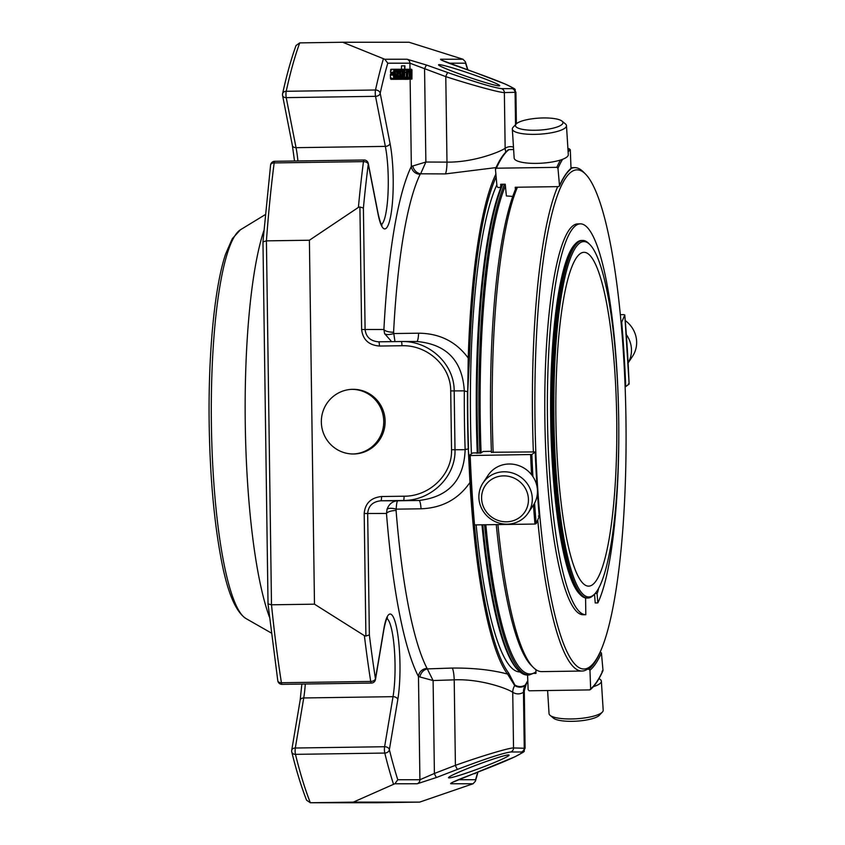 <?xml version="1.0" encoding="UTF-8"?>
<svg xmlns="http://www.w3.org/2000/svg" width="845" height="845" viewBox="0 0 845 845"><rect width="100%" height="100%" fill="white"/><g stroke="black" fill="none" stroke-linecap="round" stroke-linejoin="round"><path stroke-width="1.27" d="M616.734 419.226A166.93 30.42 89.2 0 0 583.906 252.317A166.93 30.42 89.2 0 0 555.904 419.669A166.93 30.42 89.2 0 0 588.722 586.145A166.93 30.42 89.2 0 0 616.734 419.226M588.796 596.95A177.746 32.385 89.2 0 0 594.838 593.792A177.746 32.385 89.2 0 0 618.698 418.761A177.746 32.385 89.2 0 0 589.799 244.501A177.746 32.385 89.2 0 0 553.834 402.928A177.746 32.385 89.2 0 0 588.796 596.95M589.799 244.501L588.775 243.466A178.802 32.585 89.2 0 0 582.775 240.455A178.802 32.585 89.2 0 0 582.691 240.455A178.802 32.585 89.2 0 0 552.693 419.479A178.802 32.585 89.2 0 0 587.771 598.028A178.802 32.585 89.2 0 0 587.856 598.028A178.802 32.585 89.2 0 0 593.845 594.848L594.838 593.792M587.856 598.028L586.705 598.049A178.802 32.585 -90.8 0 1 586.62 598.049A178.802 32.585 -90.8 0 1 580.621 595.038A178.802 32.585 -90.8 0 1 551.553 419.733A178.802 32.585 -90.8 0 1 575.551 243.656A178.802 32.585 -90.8 0 1 581.55 240.476A178.802 32.585 -90.8 0 1 581.635 240.476M580.621 595.038L579.607 594.003A177.746 32.385 -90.8 0 1 550.697 419.743A177.746 32.385 -90.8 0 1 574.558 244.712L575.551 243.656M618.487 408.019A195.448 35.617 89.2 0 0 580.261 223.851A195.448 35.617 89.2 0 0 547.476 419.532A195.448 35.617 89.2 0 0 585.817 614.695L585.585 597.954M598.556 588.479A26.501 4.827 -90.8 0 1 597.077 593.549L595.028 593.581M594.521 594.13L595.229 602.95L597.827 602.907L597.077 593.549M597.827 602.907A195.448 35.617 89.2 0 0 618.793 429.503M561.502 120.74A23.787 5.999 176.4 0 1 562.031 121.12A23.787 5.999 176.4 0 1 539.585 130.098A23.787 5.999 176.4 0 1 516.189 123.993A23.787 5.999 176.4 0 1 537.99 118.184A23.787 5.999 176.4 0 1 561.502 120.74M524.534 487.058A23.787 22.604 33.7 0 1 506.451 521.809A23.787 22.604 33.7 0 1 484.037 487.649A23.787 22.604 33.7 0 1 524.534 487.058M547.602 690.513L549.049 713.645A27.124 6.834 -3.6 0 0 550.095 715.356L553.496 718.165A23.787 5.999 -3.6 0 0 571.4 721.334A23.787 5.999 -3.6 0 0 594.521 717.954A23.787 5.999 -3.6 0 0 599.337 715.282L602.369 712.081A27.124 6.834 -3.6 0 0 603.193 710.244L601.365 681.228A27.124 6.834 -3.6 0 0 598.957 678.651M580.261 223.851L577.663 223.893A195.448 35.617 89.2 0 0 544.867 419.574A195.448 35.617 89.2 0 0 583.208 614.737L585.817 614.695M562.031 121.12L565.432 123.919A27.124 6.834 176.4 0 1 566.477 125.641A27.124 6.834 176.4 0 1 539.839 134.165A27.124 6.834 176.4 0 1 512.334 129.042A27.124 6.834 176.4 0 1 513.158 127.204L516.189 123.993M566.477 125.641L568.294 154.656A27.124 6.834 176.4 0 1 546.155 162.8A27.124 6.834 176.4 0 1 515.799 160.201A27.124 6.834 176.4 0 1 514.161 158.057L512.334 129.042M527.85 484.544A27.124 25.783 33.7 0 1 528.157 513.01A27.124 25.783 33.7 0 1 491.294 519.432A27.124 25.783 33.7 0 1 483.013 482.939A27.124 25.783 33.7 0 1 527.85 484.544M483.013 482.939L488.188 475.165A27.124 25.783 33.7 0 1 533.037 476.77A27.124 25.783 33.7 0 1 533.332 505.236L528.157 513.01M550.095 715.356A27.124 6.834 -3.6 0 0 570.502 718.968A27.124 6.834 -3.6 0 0 596.876 715.123A27.124 6.834 -3.6 0 0 602.369 712.081M593.38 686.658A27.124 6.834 -3.6 0 0 595.049 686.098A27.124 6.834 -3.6 0 0 601.365 681.228M628.131 362.928L632.514 356.337A27.124 25.783 -146.3 0 0 633.856 354.066A27.124 25.783 -146.3 0 0 625.258 320.572M628.12 362.854A27.124 25.783 -146.3 0 0 628.68 361.85A27.124 25.783 -146.3 0 0 626.346 334.652M606.245 635.451A249.602 45.482 89.2 0 0 624.719 377.102A249.602 45.482 89.2 0 0 585.363 173.933A249.602 45.482 89.2 0 0 535.001 419.965A249.602 45.482 89.2 0 0 592.451 664.445A249.602 45.482 89.2 0 0 606.245 635.451M585.363 173.933L583.325 171.884A251.725 45.873 89.2 0 0 574.758 167.648A251.725 45.873 89.2 0 0 570.998 168.556M557.668 186.639A251.725 45.873 89.2 0 0 552.419 201.374A251.725 45.873 89.2 0 0 533.364 451.948M537.747 519.95A251.725 45.873 89.2 0 0 582.025 671.036A251.725 45.873 89.2 0 0 590.465 666.557L592.451 664.445M493.142 452.529A251.725 45.873 -90.8 0 1 512.197 201.955A251.725 45.873 -90.8 0 1 517.446 187.22M582.025 671.036L541.803 671.617A251.725 45.873 -90.8 0 1 533.248 667.381A251.725 45.873 -90.8 0 1 497.916 524.576M491.452 452.55A249.602 45.482 -90.8 0 1 491.431 452.244A249.602 45.482 -90.8 0 1 515.418 189.491A249.602 45.482 -90.8 0 1 516.401 187.241M533.248 667.381L531.199 665.332A249.602 45.482 -90.8 0 1 496.258 524.597M512.746 196.41L506.387 195.945L505.236 184.21L500.652 184.284L500.853 186.481A292.845 53.362 -90.8 0 1 501.877 184.263M500.853 186.481L499.891 187.474L498.127 187.505L496.997 186.534L495.445 169.211L496.395 168.208L495.445 169.211M513.623 149.544L508.785 149.618L507.782 150.685M568.125 151.815A311.604 56.784 -90.8 0 1 570.301 149.776L569.224 148.741L567.924 148.762M570.301 149.776L571.009 168.377A292.845 53.362 -90.8 0 0 559.517 185.636L558.566 186.629L559.517 185.636L557.964 168.303L556.834 167.342L496.395 168.208A312.671 56.974 89.2 0 1 508.785 149.618M570.005 169.444L571.009 168.377M558.566 186.629L515.218 187.252L515.418 189.491M491.399 451.293L483.076 451.483L480.699 453.152L476.538 452.899A292.845 53.362 -90.8 0 0 476.548 453.205M532.899 476.559A311.604 56.784 -90.8 0 1 531.843 454.504L470.179 455.529L469.324 455.413L472.682 452.962L476.538 452.899M473.665 524.523L474.531 524.914L473.665 524.523A311.604 56.784 89.2 0 1 469.324 455.455M538.381 516.052L539.247 516.443L536.184 523.625L534.969 524.048L474.531 524.914A312.671 56.974 89.2 0 1 470.179 455.529L469.324 455.413M531.843 454.504L535.202 452.054L534.346 451.938L535.202 452.054A292.845 53.362 -90.8 0 0 537.008 486.519M534.346 451.938L491.431 452.244M535.92 669.641L535.962 673.391L534.42 673.412M602.041 671.321L602.992 670.317A311.604 56.784 -90.8 0 1 590.655 688.844L589.652 689.911L529.213 690.787L528.136 689.752L527.576 675.007M602.992 670.317L601.439 652.995L600.309 652.023A291.789 53.172 -90.8 0 1 588.87 669.208L589.947 670.243L590.655 688.844L589.652 689.911M588.87 669.208L587.381 669.229M623.906 314.615L620.314 314.667M629.113 384.116L625.754 386.566A292.845 53.362 -90.8 0 0 621.709 322.188L624.772 315.005A311.604 56.784 -90.8 0 1 629.113 384.116L628.257 384M383.419 58.749A421.306 76.768 89.2 0 0 375.507 90.003L286.212 91.292A421.306 76.768 -90.8 0 1 299.732 42.884L342.711 42.261L384.781 59.256L387.781 63.195A417.071 75.997 89.2 0 0 380.197 93.277A4.236 3.285 -167.7 0 0 375.507 90.003A4.236 0.771 89.2 0 0 375.264 93.341A4.236 0.771 89.2 0 0 375.529 96.341A4.236 2.936 -11.1 0 0 380.197 93.277L390.02 143.333A4.236 2.936 168.9 0 1 385.352 146.386L296.046 147.674L286.223 97.629A4.236 0.771 -90.8 0 1 285.959 94.629A4.236 0.771 -90.8 0 1 286.212 91.292A4.236 3.285 -167.7 0 0 282.589 93.721A4.236 4.236 0 0 0 282.568 95.443A4.236 2.936 -11.1 0 0 286.223 97.629L375.529 96.341L385.352 146.386A45.905 8.365 89.2 0 1 387.992 194.065A45.905 8.365 89.2 0 1 381.444 224.464M358.396 207.405L309.397 240.233L266.418 240.857A421.306 76.768 -90.8 0 1 274.16 162.916A4.236 0.771 -90.8 0 1 274.741 161.289A4.236 4.236 0 0 0 270.59 164.986A4.236 2.577 7.3 0 1 274.16 162.916L363.456 161.627A421.306 76.768 89.2 0 0 358.396 207.405L359.917 206.993L363.403 208.05A417.071 75.997 89.2 0 1 368.272 164.183A4.236 2.936 -11.1 0 0 368.262 163.423A4.236 4.236 0 0 0 364.037 160.001A4.236 0.771 89.2 0 0 363.456 161.627A4.236 2.577 7.3 0 1 368.272 164.183L378.095 214.239A4.236 2.936 -11.1 0 0 378.085 213.479L368.262 163.423M407.702 75.416L407.934 70.758L408.558 69.248L409.096 70.325L409.255 76.282L408.927 78.522L408.093 78.796A3.338 0.613 -90.8 0 1 407.818 77.444A4.162 0.76 -90.8 0 1 407.702 75.416L406.339 75.437M408.927 78.522L407.079 78.807M402.864 72.332L402.558 72.195C403.012 70.779 402.22 68.096 403.836 70.093L403.656 79.06A5.873 1.067 -90.8 0 1 403.614 77.867C403.646 79.166 403.318 79.377 402.621 78.5L402.495 75.068A2.915 0.528 -90.8 0 1 402.653 74.075A4.257 0.771 -90.8 0 1 402.917 73.536L403.699 73.04L403.625 71.033L402.146 72.343M403.625 71.033L403.023 71.043L403.625 71.033M399.991 79.293L403.033 79.272L401.776 78.511M403.329 69.248L401.523 69.269L403.318 69.248L403.836 70.093M393.918 73.536L394.7 73.04L394.626 71.033L393.559 72.195C394.013 70.79 393.221 68.096 394.837 70.093L394.657 79.06A5.873 1.067 -90.8 0 1 394.604 77.867C394.647 79.166 394.319 79.377 393.622 78.5L393.495 75.068A2.915 0.528 -90.8 0 1 393.654 74.075A4.257 0.771 -90.8 0 1 393.918 73.536L390.791 73.578L391.594 72.374M394.024 79.272L390.897 79.324L394.024 79.272L393.622 78.5L390.496 78.543L390.369 75.12A2.915 0.528 89.2 0 1 390.527 74.128L393.654 74.075M393.559 72.195L390.432 72.237C390.886 70.832 390.094 68.139 391.71 70.146L391.172 69.29L394.309 69.248L394.837 70.093M394.626 71.033L394.013 71.043L394.626 71.033M401.85 78.205L401.322 79.272L400.963 78.786L400.667 72.163L401.417 69.248L401.945 70.315L402.167 74.666L400.879 74.666L401.607 77.381A3.581 0.655 89.2 0 0 401.808 75.796L401.333 79.272L400.034 78.817M399.748 69.269L401.438 69.248L399.759 69.269L401.428 69.248L401.491 65.857L404.913 65.815L404.597 79.06L404.618 65.815M396.601 78.215L396.073 79.272L395.713 78.786L395.418 72.163L396.168 69.248L396.696 70.315L396.918 74.666L395.629 74.666L396.358 77.391A3.581 0.655 89.2 0 0 396.558 75.796L396.083 79.272L394.953 78.817M394.203 69.269L396.157 69.248M399.389 71.022L399.949 71.022L399.41 70.895L399.421 72.533L400.245 77.772L400.012 78.87L399.104 78.458L399.167 75.68A3 0.549 89.2 0 0 399.22 76.884L399.917 77.582L399.938 75.754L399.199 70.061L400.16 70.082A2.936 0.539 -90.8 0 1 400.372 72.279L399.41 70.895M396.643 70.072L398.47 70.082A2.936 0.539 -90.8 0 1 398.682 72.279L397.72 70.895L398.322 78.87L397.414 78.458L397.477 75.68A3 0.549 89.2 0 0 397.53 76.884L398.238 77.582L398.248 75.754L397.509 70.061L400.16 70.082M399.379 77.698L399.917 77.582L399.336 77.592M400.012 78.87L398.449 78.469M397.689 77.698L398.238 77.582L397.657 77.592M398.322 78.87L396.537 78.469M397.699 71.022L398.259 71.022L397.72 70.895M405.537 77.212L405.156 79.06L405.537 77.212M407.533 72.427L407.237 72.533C407.364 70.991 407.132 70.547 406.561 71.212L406.466 77.391L407.47 75.733L407.184 78.405L406.255 78.268L406.403 70.029L407.332 70.114L407.533 72.427M404.818 70.061L407.332 70.114M407.184 78.405L405.515 78.279M406.857 70.589L406.561 71.212M410.596 79.06L410.3 71.033A3.517 0.644 89.2 0 0 410.089 72.269L409.867 79.06L409.804 69.459L410.057 71.043L410.343 69.628L411.061 71.043C411.029 69.617 411.335 69.205 411.959 69.808L411.927 79.06L411.314 71.033A3.274 0.592 89.2 0 0 411.114 72.195L410.892 79.06L409.571 79.06M411.589 69.248L410.681 69.258L411.959 69.808M410.1 69.639L410.902 69.712M475.767 772.911L474.932 773.238M386.894 618.572A45.905 8.365 89.2 0 1 394.34 648.875A45.905 8.365 89.2 0 1 393.031 696.671L303.735 697.959L295.306 748.015L384.612 746.726L393.031 696.671A4.236 2.957 9.6 0 1 397.794 699.607L389.365 749.663A417.071 75.997 89.2 0 0 397.784 779.745L394.9 783.769L393.548 784.318A421.306 76.768 89.2 0 1 384.771 753.064A4.236 3.274 -13.8 0 0 389.365 749.663A4.236 2.957 -170.4 0 0 384.612 746.726A4.236 0.771 89.2 0 0 384.422 749.726A4.236 0.771 89.2 0 0 384.771 753.064L295.465 754.353A4.236 0.771 -90.8 0 1 295.127 751.015A4.236 0.771 -90.8 0 1 295.306 748.015A4.236 2.957 -170.4 0 0 291.715 750.307A4.236 4.236 0 0 0 291.779 752.029A4.236 3.274 -13.8 0 0 295.465 754.353A421.306 76.768 -90.8 0 0 310.347 802.75L306.587 800.226C301.348 786.885 296.415 770.82 291.779 752.029A4.236 3.274 -13.8 0 1 291.726 751.078M371.346 683.066A4.236 4.236 0 0 0 375.465 679.528A4.236 2.957 -170.4 0 0 375.455 678.767A4.236 2.567 171.1 0 1 370.712 681.44A4.236 0.771 89.2 0 0 371.346 683.066L282.05 684.355A4.236 0.771 -90.8 0 1 281.417 682.728A4.236 2.567 171.1 0 1 277.794 680.774A4.236 4.236 0 0 0 282.05 684.355M393.548 784.318L353.326 802.127L310.347 802.75L376.68 802.729L310.284 802.75M477.7 772.172A417.071 75.997 89.2 0 1 475.577 779.724L475.408 781.171L473.094 783.748L419.648 802.116L376.68 802.729M419.648 802.116L353.326 802.127M467.644 69.871A417.071 75.997 89.2 0 0 465.574 63.174L465.363 61.748L462.975 59.234L409.043 42.25L342.711 42.261M282.568 94.693A4.236 2.936 -11.1 0 0 282.568 95.443L292.391 145.498A4.236 2.936 -11.1 0 0 296.046 147.674A45.905 8.365 -90.8 0 1 297.915 160.962M397.794 699.607A50.14 9.137 89.2 0 0 396.801 628.701A50.14 9.137 89.2 0 0 383.883 628.712L375.455 678.767A417.071 75.997 89.2 0 1 369.36 634.901L365.906 636.031L364.385 635.662L314.477 604.175L271.498 604.798L268.097 603.89M314.477 604.175L309.397 240.233M387.042 509.271A8.482 3.074 -164.9 0 1 396.21 509.155L396.083 510.464A8.482 2.81 175.4 0 0 386.482 513.464L387.042 509.271C389.059 503.916 392.661 501.085 397.837 500.779L419.014 500.472L403.424 500.472C431.372 500.662 455.962 476.453 455.001 449.698L454.177 390.865C454.378 364.353 429.619 340.957 401.945 341.507L378.676 341.813A4.236 0.697 89.2 0 1 379.437 346.038C368.769 345.161 362.832 339.658 361.628 329.529L365.093 329.487C365.98 336.975 370.448 341.084 378.475 341.813L378.486 341.813M405.801 78.564L404.966 78.838L405.801 78.564M403.699 73.04L402.167 73.061M402.917 73.536L402.178 73.547M400.488 77.909C400.519 79.219 400.192 79.419 399.495 78.543M403.023 79.272L399.822 79.293M391.478 77.909C391.52 79.219 391.193 79.43 390.496 78.543L390.897 79.324M390.432 72.237L393.865 72.332M394.7 73.04L391.573 73.093M390.791 73.578A4.257 0.771 89.2 0 0 390.527 74.128M401.808 75.796L400.593 75.818M400.879 74.666L402.167 74.666M401.333 79.272L398.122 79.293M396.558 75.796L395.344 75.818M395.629 74.666L396.918 74.666M400.076 72.385L399.389 72.395M399.136 73.166L397.963 73.177M399.315 74.033L398.312 74.054M399.938 75.754L399.167 75.765M399.167 75.68L398.587 75.691M396.886 78.912L395.978 78.5M397.446 73.166L396.918 73.166M397.625 74.033L396.928 74.043M398.248 75.754L397.477 75.765M397.477 75.68L394.932 75.712M397.182 75.786L395.344 75.807M395.196 78.912L394.288 78.5M398.396 72.385L397.71 72.395M405.156 79.06L404.597 79.06M405.199 77.212L404.639 77.212M405.494 79.06L403.255 79.092M404.301 79.06L403.266 79.071M404.058 78.448L403.128 78.31M407.163 75.564L406.339 75.575M407.237 72.533L406.413 72.543M410.892 79.06L411.631 79.06M411.779 72.712L411.071 72.723M411.927 79.06L408.695 79.103M409.804 69.459L408.832 69.47M409.867 79.06L408.716 79.071M412.814 165.926A8.482 6.982 -123.9 0 0 420.641 173.806L420.176 174.271A8.482 7.848 -153.8 0 1 411.346 166.412L425.869 162.029L424.57 69.11A4.236 0.729 -70.5 0 1 426.714 65.107L407.11 59.245A4.236 4.172 -90 0 1 409.909 63.195L445.79 76.62A4.236 0.729 -70.5 0 1 447.924 72.617L426.714 65.107M499.173 85.905A32.342 1.933 -161.1 0 1 465.87 76.198A32.342 1.933 -161.1 0 1 438.544 64.811A32.342 1.933 -161.1 0 1 469.767 73.441A32.342 1.933 -161.1 0 1 499.744 85.746A32.342 1.933 -161.1 0 1 499.173 85.905M454.219 65.128A4.236 0.729 109.5 0 0 454.187 65.107A4.236 0.729 109.5 0 0 454.135 65.097C444.29 61.548 439.791 59.594 440.646 59.245L462.975 59.234M441.914 60.312L475.397 72.617A4.236 0.729 109.5 0 0 475.355 72.607C502.31 82.324 514.626 87.669 512.302 88.64L501.571 88.64C493.776 87.669 475.893 82.335 447.924 72.617M473.094 783.748L450.755 783.748C449.899 783.368 454.346 781.255 464.085 777.421A4.236 0.718 68.9 0 0 464.137 777.411A4.236 0.718 68.9 0 0 464.169 777.389M525.083 748.279L513.528 747.952C509.197 747.762 481.492 756.053 455.402 765.348A4.236 0.718 -111.1 0 0 457.652 769.309C485.336 758.799 503.06 753.022 510.834 751.976L521.566 751.976C523.911 753.022 511.753 758.799 485.083 769.299A4.236 0.718 68.9 0 0 485.136 769.299A4.236 0.718 68.9 0 0 485.167 769.267M449.075 777.918A32.342 2.091 -20.5 0 1 448.505 777.749A32.342 2.091 -20.5 0 1 478.059 764.461A32.342 2.091 -20.5 0 1 509.091 755.103A32.342 2.091 -20.5 0 1 482.125 767.408A32.342 2.091 -20.5 0 1 449.075 777.918M457.652 769.309L436.654 777.432A4.236 0.718 -111.1 0 1 434.404 773.46L419.912 779.734A4.236 4.172 -90 0 1 417.229 783.759L394.9 783.769M365.906 636.031L364.195 513.506C365.114 503.335 370.902 497.684 381.539 496.522A4.236 0.697 89.2 0 1 380.894 500.779C372.782 501.645 368.367 505.87 367.67 513.464L369.36 634.901M364.195 513.506L386.482 513.464A271.161 49.411 89.2 0 0 418.476 676.518L419.944 676.982A8.482 6.971 122.6 0 1 427.549 668.881L452.318 668.057C473.464 667.888 491.874 669.884 507.56 674.056A261.348 47.626 -90.8 0 1 469.968 482.463C458.381 499.226 442.083 507.993 421.063 508.796L396.21 509.155C396.463 503.821 397.013 501.032 397.837 500.779L380.894 500.779L403.424 500.472A4.236 0.697 -90.8 0 0 404.068 496.216L381.539 496.522M385.13 421.211A32.342 31.899 -91.7 0 1 354.171 453.976A32.342 31.899 -91.7 0 1 321.353 422.574A32.342 31.899 -91.7 0 1 352.291 389.323A32.342 31.899 -91.7 0 1 385.13 421.211M378.676 341.813L401.206 341.507A4.236 0.697 89.2 0 1 401.966 345.732C427.676 344.866 450.903 366.403 450.712 390.908L451.536 449.741C452.413 474.225 429.788 496.385 404.068 496.216M390.939 340.82L384.591 333.648L383.905 329.487A8.482 2.852 -177 0 0 393.59 332.243L394.858 340.799M496.047 167.595L445.41 173.912L420.641 173.806L425.869 162.029L446.984 162.124C473.844 162.525 500.768 151.593 505.152 148.234L504.37 92.58A4.236 4.172 -90 0 0 501.571 88.64M445.41 173.912A12.506 2.281 90.3 0 0 446.984 162.124L445.79 76.62C472.123 85.155 500.05 92.77 504.37 92.58L515.925 92.285M419.944 676.982L433.105 680.542L434.404 773.46L455.402 765.348L454.209 679.845L433.105 680.542L427.074 668.427A262.679 47.869 -90.8 0 1 396.083 510.464M417.483 341.496L401.206 341.507M384.591 333.648A8.482 3.105 163.3 0 0 393.759 333.543L418.613 333.194C439.643 333.384 456.184 341.676 468.225 358.058A261.348 47.626 -90.8 0 1 495.888 174.186M525.094 748.237L524.291 690.861L523.467 692.308L524.249 747.952A4.236 4.172 -90 0 1 521.566 751.976M514.869 685.031L514.7 685.612A266.946 48.64 89.2 0 0 525.167 685.612L525.315 685.031A266.365 48.535 -90.8 0 1 514.869 685.031L508.637 673L507.56 674.056L514.7 685.612A12.506 12.221 -59.5 0 0 512.746 692.308C508.257 688.95 481.122 678.672 454.209 679.845A12.506 2.281 -91.9 0 0 452.318 668.057M397.784 779.745L419.912 779.734L418.476 676.518A8.482 7.837 152.6 0 1 427.074 668.427M421.063 508.796A12.506 2.049 -90.8 0 0 419.014 500.472C448.642 496.945 464.021 480.023 465.141 449.698A12.506 1.289 178.1 0 1 468.267 448.948L469.968 482.463L471.193 482.199M451.536 449.741L465.141 449.698A273.653 49.866 -90.8 0 1 464.317 390.865C462.384 360.646 446.54 344.19 416.796 341.507M505.859 151.994A12.506 12.231 59.1 0 1 505.152 148.234A273.653 49.866 -90.8 0 1 513.475 147.136M524.291 690.861L526.044 684.661L525.167 685.612A12.506 12.231 -120.9 0 0 523.467 692.308A273.653 49.866 -90.8 0 1 512.746 692.308L513.528 747.952A4.236 4.172 -90 0 1 510.834 751.976M526.044 684.661L527.639 680.975M450.712 390.908L464.317 390.865A12.506 1.352 -179.7 0 0 467.465 391.562A266.946 48.64 89.2 0 0 468.267 448.948L469.714 464.655M496.142 176.996A260.26 47.426 -90.8 0 0 469.461 358.301L468.225 358.058L467.739 391.615A266.365 48.535 -90.8 0 0 468.531 448.885M502.796 184.252A254.905 46.443 89.2 0 0 477.235 420.145A254.905 46.443 89.2 0 0 478.09 453.184M482.791 524.798A254.905 46.443 89.2 0 0 518.693 670.719A254.905 46.443 89.2 0 0 527.364 675.007L529.139 674.986A254.905 46.443 -90.8 0 1 484.565 524.766M502.279 184.252A253.849 46.253 89.2 0 0 477.245 453.195M481.967 524.808A253.849 46.253 89.2 0 0 517.679 669.694L518.693 670.719M525.315 685.031L527.787 680.616M508.637 673A260.26 47.426 -90.8 0 1 474.436 524.914M469.461 358.301L467.739 391.615M471.404 453.892A251.725 45.873 -90.8 0 1 470.517 420.25A251.725 45.873 -90.8 0 1 496.849 184.886M520.013 671.933A251.725 45.873 -90.8 0 1 476.136 524.893M299.732 42.884L296.056 45.503C291.187 58.854 286.698 74.92 282.589 93.721M364.385 635.662A421.306 76.768 89.2 0 0 370.712 681.44L281.417 682.728A421.306 76.768 -90.8 0 1 271.498 604.798L266.418 240.857L263.038 241.881M270.59 164.986L262.964 241.681L268.023 604.069L277.794 680.774M269.375 616.903A217.809 39.683 -90.8 0 1 245.272 424.148A217.809 39.683 -90.8 0 1 263.809 230.791M353.485 453.987A32.342 31.899 88.3 0 0 383.746 421.254A32.342 31.899 88.3 0 0 351.604 389.344M556.834 167.342A312.671 56.974 -90.8 0 1 560.467 160.043M567.998 149.829A312.671 56.974 -90.8 0 1 569.224 148.741M557.964 168.303A311.604 56.784 -90.8 0 1 562.58 159.314M534.969 524.048A312.671 56.974 -90.8 0 1 533.47 505.046M531.558 474.732A312.671 56.974 -90.8 0 1 530.618 454.663M536.184 523.625A311.604 56.784 -90.8 0 1 534.579 503.166M539.247 516.443A292.845 53.362 -90.8 0 1 537.431 492.941M601.439 652.995A292.845 53.362 -90.8 0 1 589.947 670.243M378.095 214.239A50.14 9.137 89.2 0 0 391.013 214.239A50.14 9.137 89.2 0 0 390.02 143.333M384.781 59.256L407.11 59.245M387.781 63.195L409.909 63.195L409.994 69.248M359.917 206.993L361.628 329.529M363.403 208.05L365.093 329.487L383.905 329.487A271.161 49.411 89.2 0 1 411.346 166.412L410.131 79.081M402.495 75.068L400.583 75.099M393.495 75.068L390.369 75.12M410.754 72.575L410.068 72.585M475.355 72.607L454.135 65.097M442.484 60.544A4.236 4.172 -90 0 0 440.646 59.245M465.574 63.174L448.927 63.185M475.577 779.724L458.36 779.724M450.755 783.748A4.236 4.172 -90 0 0 452.624 782.312M485.083 769.299L464.085 777.421M436.654 777.432L417.229 783.759M375.465 679.528L383.894 629.472A4.236 2.957 -170.4 0 0 383.883 628.712M401.966 345.732L379.437 346.038M515.545 124.68L515.091 92.58A4.236 4.172 -90 0 0 512.302 88.64M393.59 332.243A262.679 47.869 -90.8 0 1 420.176 174.271M416.849 341.496A12.506 2.049 89.2 0 0 418.613 333.194M479.865 453.163A254.905 46.443 -90.8 0 1 479.009 420.113A254.905 46.443 -90.8 0 1 504.571 184.221M536.005 671.775A253.849 46.253 -90.8 0 1 485.822 524.756M481.09 452.931A253.849 46.253 -90.8 0 1 480.245 420.102A253.849 46.253 -90.8 0 1 505.479 185.71M305.277 684.017A45.905 8.365 -90.8 0 1 303.735 697.959A4.236 2.957 -170.4 0 0 300.144 700.251L291.715 750.307M240.413 229.787L232.269 238.723L225.604 254.06C214.493 286.93 208.113 354.372 209.169 424.01C209.982 474.763 213.817 518.862 220.651 556.285C226.872 590.898 235.322 611.664 246.022 618.572A195.533 35.627 -90.8 0 1 211.398 424.644A195.533 35.627 -90.8 0 1 240.413 229.787L265.182 214.672M582.691 240.455L581.55 240.476M574.758 167.648L570.988 167.701M495.519 168.757C499.479 159.842 503.694 153.536 508.151 149.85M559.443 186.08C563.108 177.957 566.837 172.338 570.639 169.211M473.654 524.608L469.313 455.434M539.258 516.369L537.441 492.793M537.04 486.667L535.223 452.033M602.918 670.772C598.957 679.686 594.743 685.992 590.285 689.678M624.782 314.921L629.134 384.095M364.037 160.001L274.741 161.289M381.919 225.15C382.405 225.351 380.926 226.27 378.085 213.479M405.346 79.314L408.473 79.272M406.963 69.269L408.536 69.248M401.512 69.269L403.287 69.237M391.172 69.29L394.33 69.248M391.15 69.29L394.277 69.248M392.957 79.324L396.083 79.272M398.069 69.269L399.653 69.248M396.506 79.324L399.632 79.272M396.273 69.269L397.963 69.248M394.826 79.324L397.953 79.272M404.829 69.269L406.857 69.248M404.755 72.427L406.107 72.406L404.755 72.438M404.766 72.3L406.107 72.29M404.755 72.501L406.096 72.48M403.614 79.314L406.741 79.272M410.649 69.248L411.599 69.237M408.663 69.269L410.617 69.248M465.373 61.748L467.908 69.966M477.964 772.066L475.418 781.181M473.982 773.597L475.281 773.576M452.064 782.554L514.88 756.814C528.981 749.188 522.147 753.032 525.083 748.237M383.894 629.472C386.376 616.713 387.834 617.674 387.359 617.875M475.397 72.617L505.468 84.151C519.654 91.102 513.359 88.239 515.925 92.316L516.369 123.814M527.343 681.799L527.819 680.552M535.92 672.398L529.139 674.986M301.866 684.07L300.144 700.251M294.514 161.004L292.391 145.498M246.022 618.572L271.224 632.968"/></g></svg>
